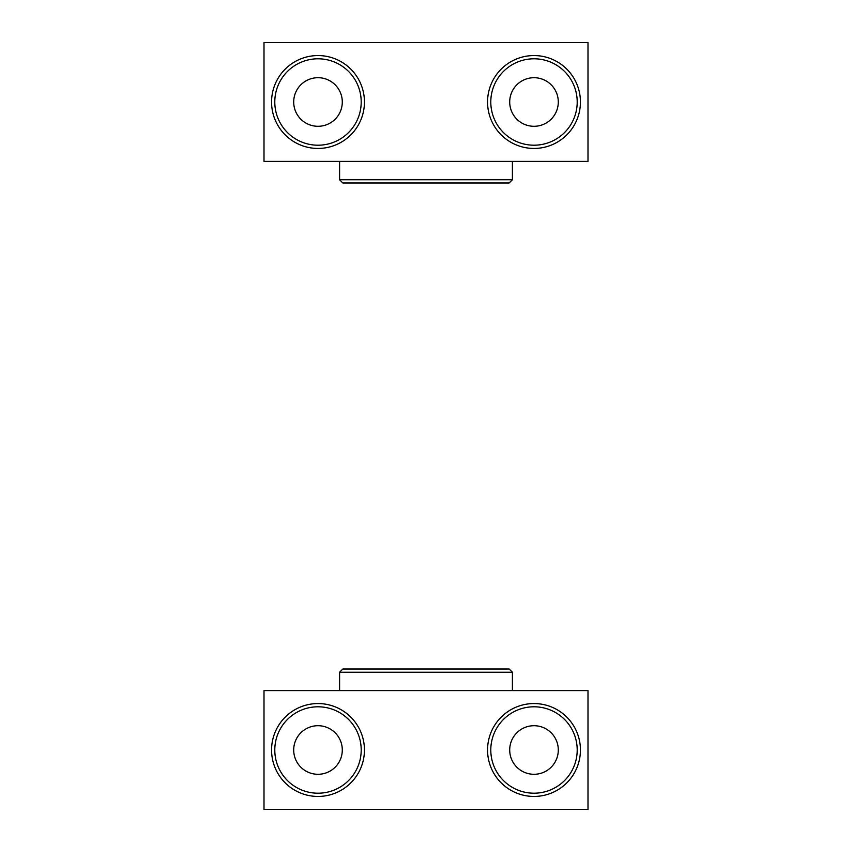 <?xml version="1.0" encoding="UTF-8"?>
<svg xmlns="http://www.w3.org/2000/svg" width="852" height="852" viewBox="0 0 852 852"><rect width="100%" height="100%" fill="white"/><g stroke="black" fill="none" stroke-linecap="round" stroke-linejoin="round"><path stroke-width="1.28" d="M264.003 809.4L264.003 690.599L587.997 690.599L587.997 809.4L264.003 809.4M317.998 703.56A46.445 46.445 0 0 1 358.223 773.222A46.445 46.445 0 0 1 277.784 773.222A46.445 46.445 0 0 1 317.998 703.56M534.002 796.439A46.445 46.445 0 0 0 574.216 726.777A46.445 46.445 0 0 0 493.777 726.777A46.445 46.445 0 0 0 534.002 796.439M534.002 774.298A24.303 24.303 0 0 0 555.046 737.853A24.303 24.303 0 0 0 512.957 737.853A24.303 24.303 0 0 0 534.002 774.298M534.002 793.201A43.196 43.196 0 0 0 571.415 728.396A43.196 43.196 0 0 0 496.588 728.396A43.196 43.196 0 0 0 534.002 793.201M317.998 706.798A43.196 43.196 0 0 1 355.412 771.603A43.196 43.196 0 0 1 280.585 771.603A43.196 43.196 0 0 1 317.998 706.798M317.998 725.702A24.303 24.303 0 0 1 339.043 762.146A24.303 24.303 0 0 1 296.954 762.146A24.303 24.303 0 0 1 317.998 725.702M339.597 690.599L339.597 672.239L512.403 672.239L512.403 690.599M339.597 672.239L342.845 669.001L509.155 669.001L512.403 672.239M587.997 42.6L587.997 161.401L264.003 161.401L264.003 42.6L587.997 42.6M534.002 148.44A46.445 46.445 0 0 1 493.777 78.778A46.445 46.445 0 0 1 574.216 78.778A46.445 46.445 0 0 1 534.002 148.44M317.998 55.561A46.445 46.445 0 0 0 277.784 125.223A46.445 46.445 0 0 0 358.223 125.223A46.445 46.445 0 0 0 317.998 55.561M317.998 77.702A24.303 24.303 0 0 0 296.954 114.147A24.303 24.303 0 0 0 339.043 114.147A24.303 24.303 0 0 0 317.998 77.702M317.998 58.799A43.196 43.196 0 0 0 280.585 123.604A43.196 43.196 0 0 0 355.412 123.604A43.196 43.196 0 0 0 317.998 58.799M534.002 145.202A43.196 43.196 0 0 1 496.588 80.397A43.196 43.196 0 0 1 571.415 80.397A43.196 43.196 0 0 1 534.002 145.202M534.002 126.298A24.303 24.303 0 0 1 512.957 89.854A24.303 24.303 0 0 1 555.046 89.854A24.303 24.303 0 0 1 534.002 126.298M512.403 161.401L512.403 179.761L339.597 179.761L339.597 161.401M512.403 179.761L509.155 182.999L342.845 182.999L339.597 179.761"/></g></svg>
